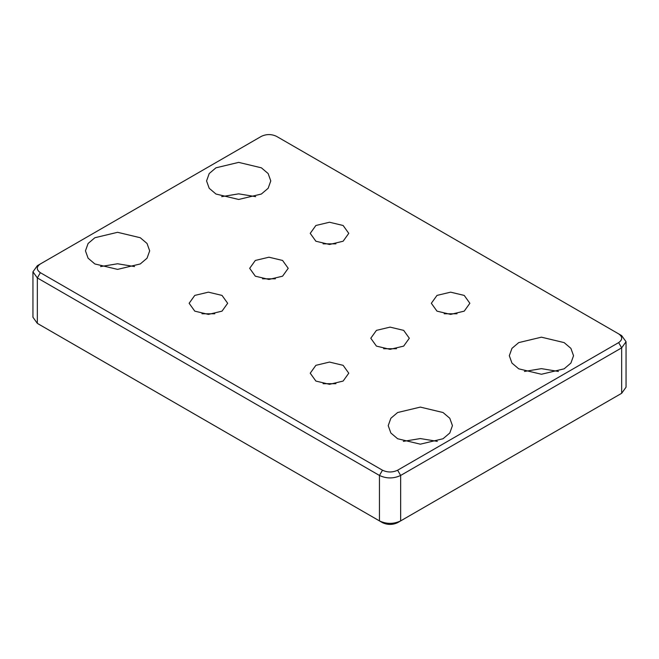 <?xml version="1.0" encoding="UTF-8"?>
<svg xmlns="http://www.w3.org/2000/svg" width="659" height="659" viewBox="0 0 659 659"><rect width="100%" height="100%" fill="white"/><g stroke="black" fill="none" stroke-linecap="round" stroke-linejoin="round"><path stroke-width="0.99" d="M40.339 325.118L382.484 522.653L37.341 323.38L32.95 317.267L32.95 271.821L37.341 277.933L379.452 475.452C386.52 478.755 393.58 478.755 400.647 475.452L621.659 347.853L626.05 341.733L621.659 335.62L618.661 333.882M40.364 325.134L37.341 323.38L40.364 325.134L37.341 323.38L37.341 277.933L40.364 272.694C36.286 269.778 36.286 266.862 40.364 263.954L261.376 136.347C266.425 133.991 271.475 133.991 276.516 136.347L618.636 333.866C622.714 336.782 622.714 339.698 618.636 342.606L397.624 470.213C392.575 472.569 387.525 472.569 382.484 470.213L40.364 272.694M626.05 341.733L626.05 387.179L621.659 393.299L618.661 395.038M618.636 342.606L621.659 347.853L621.659 393.299L400.647 520.898C393.58 524.202 386.52 524.202 379.452 520.898L379.452 475.452L382.484 470.213M382.484 522.653C387.525 525.009 392.575 525.009 397.624 522.653L400.647 520.898L400.647 475.452L397.624 470.213M400.647 520.898L618.636 395.046M37.341 265.701L40.364 263.954L37.341 265.701L32.95 271.821M94.863 263.954L88.1 258.204L85.456 250.84L88.1 243.476L94.863 237.734L117.574 232.306L140.276 237.734L147.039 243.476L149.684 250.84L147.039 258.204L140.276 263.954L117.574 269.383L94.863 263.954M397.624 438.746L390.853 433.004L388.217 425.64L390.853 418.276L397.624 412.526L420.327 407.097L443.037 412.526L449.8 418.276L452.436 425.64L449.8 433.004L443.037 438.746L420.327 444.174L397.624 438.746M518.724 368.826L511.961 363.084L509.316 355.72L511.961 348.356L518.724 342.606L541.426 337.177L564.137 342.606L570.9 348.356L573.544 355.72L570.9 363.084L564.137 368.826L541.426 374.263L518.724 368.826M215.963 194.034L209.2 188.285L206.564 180.92L209.2 173.556L215.963 167.814L238.673 162.386L261.376 167.814L268.147 173.556L270.783 180.92L268.147 188.285L261.376 194.034L238.673 199.463L215.963 194.034M194.776 311.147L189.133 303.28L194.776 295.413L208.401 292.159L222.017 295.413L227.668 303.28L222.017 311.147L208.401 314.401L194.776 311.147M315.875 241.227L310.232 233.36L315.875 225.493L329.5 222.24L343.125 225.493L348.768 233.36L343.125 241.227L329.5 244.489L315.875 241.227M376.429 346.107L370.786 338.24L376.429 330.373L390.054 327.119L403.679 330.373L409.321 338.24L403.679 346.107L390.054 349.361L376.429 346.107M436.983 311.147L431.332 303.28L436.983 295.413L450.599 292.159L464.224 295.413L469.867 303.28L464.224 311.147L450.599 314.401L436.983 311.147M315.875 381.067L310.232 373.2L315.875 365.333L329.5 362.071L343.125 365.333L348.768 373.2L343.125 381.067L329.5 384.321L315.875 381.067M255.321 276.187L249.679 268.32L255.321 260.453L268.946 257.199L282.571 260.453L288.214 268.32L282.571 276.187L268.946 279.449L255.321 276.187M262.529 278.806L275.371 278.806M323.075 383.686L335.925 383.686M444.182 313.766L457.025 313.766M383.629 348.726L396.471 348.726M323.075 243.846L335.925 243.846M201.975 313.766L214.818 313.766M255.667 196.654L238.673 193.845L221.679 196.654M558.42 371.454L541.426 368.645L524.44 371.454M437.321 441.365L420.327 438.564L403.333 441.365M134.56 266.574L117.574 263.765L100.58 266.574"/></g></svg>
